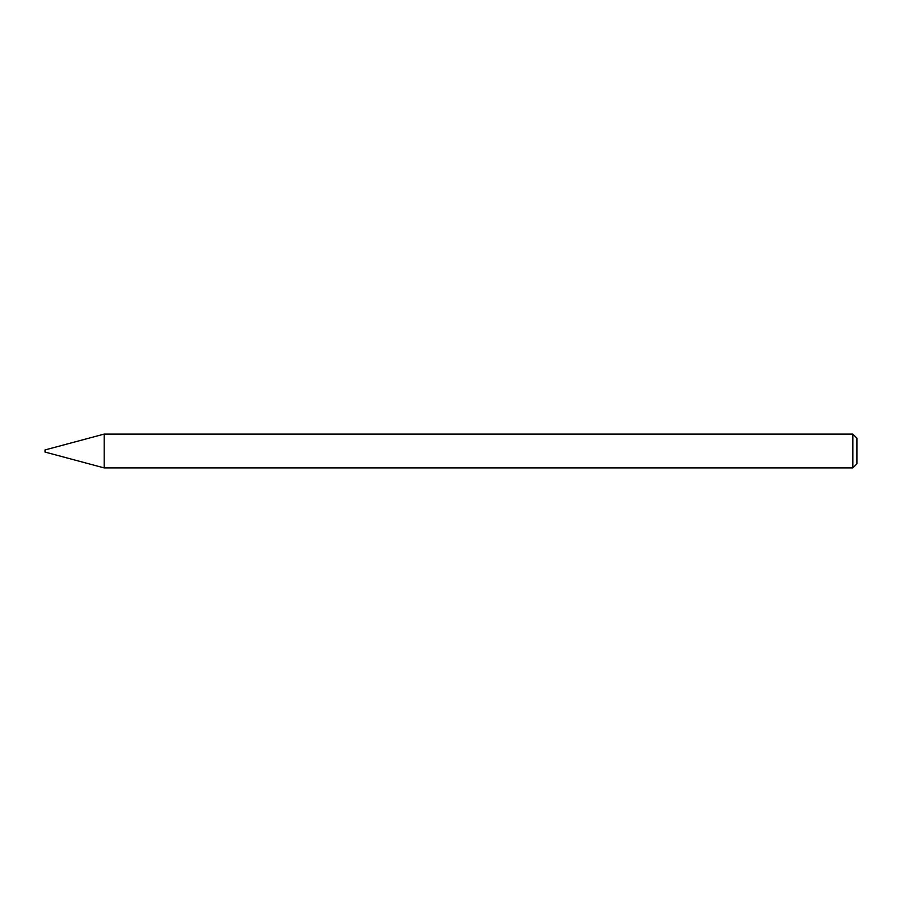 <?xml version="1.0" encoding="UTF-8"?>
<svg xmlns="http://www.w3.org/2000/svg" width="902" height="902" viewBox="0 0 902 902"><rect width="100%" height="100%" fill="white"/><g stroke="black" fill="none" stroke-linecap="round" stroke-linejoin="round"><path stroke-width="1.35" d="M45.1 452.082L45.1 449.918L104.181 434.087L104.181 467.912L45.1 452.082M852.841 434.087L856.9 438.147L856.9 463.853L852.841 467.912L852.841 434.087L104.181 434.087M852.841 467.912L104.181 467.912"/></g></svg>
